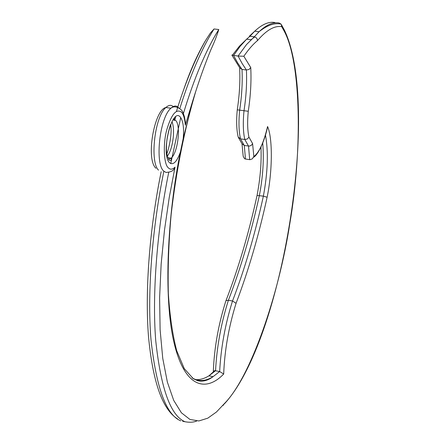 <?xml version="1.0" encoding="UTF-8"?>
<svg xmlns="http://www.w3.org/2000/svg" width="446" height="446" viewBox="0 0 446 446"><rect width="100%" height="100%" fill="white"/><g stroke="black" fill="none" stroke-linecap="round" stroke-linejoin="round"><path stroke-width="0.67" d="M185.123 421.777C170.712 415.945 160.917 388.906 155.732 340.655C151.835 292.163 157.633 226.289 168.789 172.1L166.007 172.468L163.504 170.913C154.913 163.058 159.506 117.722 170.907 108.222C173.845 105.88 177.436 106.549 181.673 110.234L183.083 112.726L184.438 116.774L185.313 121.741L185.319 125.209C184.873 119.266 183.707 115.018 181.817 112.47C176.532 108.071 171.498 113.925 166.704 130.02C162.924 143.785 163.799 164.095 168.187 167.696C170.21 169.809 172.485 169.625 175.016 167.144L169.229 197.572L164.474 230.242L161.145 264.11L159.607 297.794L160.108 329.711L162.734 358.266L167.367 382.133L173.734 400.424L181.41 412.795L189.935 419.446L198.855 420.957L207.786 418.175L216.433 412.02L224.594 403.374C250.462 377.333 278.811 295.196 289.883 223.206C302.232 151.478 301.368 63.8 284.481 31.66L281.721 26.654C274.48 25.483 266.429 30.105 257.576 40.519C253.122 44.137 248.539 49.383 243.839 56.252L250.747 67.541C251.444 81.189 250.619 95.767 248.26 111.283L237.266 109.822C236.229 120.81 236.519 129.819 238.142 136.838L238.192 137.034M222.983 405.553L224.594 403.374M183.406 113.496C194.266 77.883 206.058 49.891 218.78 29.525L214.041 28.962C201.832 48.335 190.436 74.8 179.861 108.35M248.26 111.283C247.262 121.864 247.491 130.477 248.94 137.117L252.598 143.567L251.366 145.324L249.275 146.121L244.291 145.474L242.078 143.846L238.42 137.569M248.94 137.117L247.352 138.99L244.804 139.498C243.137 132.183 242.864 122.628 243.995 110.831C246.203 96.414 247.006 82.805 246.409 70.005L242.005 69.448C242.63 82.231 241.844 95.829 239.641 110.234C238.526 122.02 238.822 131.57 240.517 138.879L238.186 137M250.747 67.541L249.097 69.437L246.409 70.005L242.184 63.583L238.08 56.045L246.465 44.606L254.343 36.789L249.955 36.265L246.616 39.187L240.154 46.312L233.576 55.482L237.729 63.02L242.005 69.448L239.714 67.781L231.92 55.142M243.839 56.252L238.08 56.045L232.305 55.271L239.457 46.144L246.616 39.187L251.031 39.716L254.805 36.879L256.812 38.233L257.576 40.519M252.598 143.567L253.841 156.49L252.352 158.815L250.078 159.679L249.676 159.651L248.528 146.093L244.804 139.498L240.517 138.879L244.291 145.474L245.473 159.027L244.531 158.687L243.187 156.278L242.005 143.763M249.676 159.651L245.473 159.027M253.841 156.49C259.171 152.565 263.753 142.581 267.572 126.525C272.824 138.394 272.439 171.543 267.115 197.249L263.374 196.129L257.058 195.476C260.341 178.11 261.64 161.998 260.955 147.152M267.115 197.249C258.747 235.516 248.394 270.867 236.062 303.302L232.511 300.989L228.408 300.236L225.938 300.693C218.468 324.175 214.264 347.713 213.327 371.306M236.062 303.302C228.72 326.946 224.594 350.517 223.686 374.021L219.655 371.54L214.76 370.626L213.327 371.328M274.959 22.517C268.832 21.408 262.081 24.307 254.705 31.209L259.059 31.722L254.343 36.789L254.805 36.879M281.147 24.156C274.758 22.579 267.394 25.099 259.059 31.722C266.379 24.809 273.075 21.899 279.14 22.997L281.147 24.156L281.721 26.654M267.572 126.525L267.271 128.325C263.374 145.485 256.294 156.395 253.573 157.215M168.789 172.1C172.078 171.565 174.152 169.909 175.016 167.144M218.78 29.525C216.929 35.574 214.281 42.348 210.83 49.846C204.753 64.581 198.726 81.573 192.756 100.824L185.319 125.209M223.686 374.021C207.251 391.164 185.486 390.01 174.241 343.576C162.952 297.114 167.757 213.182 180.385 152.047L183.206 138.567L192.756 100.824M231.848 55.009L232.305 55.271M249.32 36.254L249.955 36.265L254.705 31.209L249.32 36.249M183.512 90.098C189.94 71.221 197.182 54.869 205.238 41.032L210.451 32.943L214.041 28.962M173.16 106.566C171.136 104.676 168.711 104.994 165.873 107.519C154.388 116.997 149.839 162.277 158.514 170.143M180.385 152.047C176.778 162.071 173.126 165.6 169.435 162.639C160.337 153.697 172.34 105.468 180.585 117.454C183.256 121.496 184.126 128.537 183.206 138.567M168.538 159.328L171.108 158.185C177.909 152.699 180.903 126.307 175.93 120.665L173.232 119.478M155.955 168.265C145.591 159.367 154.221 109.738 165.873 107.519L170.907 108.222C173.856 105.591 176.348 105.351 178.389 107.503M171.95 121.624C175.429 129.569 172.797 149.427 167.339 156.139M170.723 163.626L180.725 117.632M175.685 116.952L174.782 120.504M173.934 120.381L174.542 118.296M163.855 171.336C152.694 225.459 146.963 291.26 150.988 339.724C156.306 387.948 166.241 414.986 180.797 420.846M279.14 22.997L279.687 23.889M192.159 377.901C198.687 381.743 205.662 381.324 213.088 376.653L219.655 371.54C220.909 347.763 225.197 324.248 232.511 300.989C244.782 268.949 255.073 233.999 263.374 196.129C267.817 172.111 268.514 151.751 265.465 135.06M262.722 143.066C264.093 159.211 262.973 176.683 259.371 195.499C251.059 233.33 240.734 268.241 228.408 300.236C221.065 323.467 216.784 346.96 215.563 370.721L208.94 375.811C204.435 378.609 200.042 379.88 195.755 379.618M167.796 157.683L171.108 158.185C171.582 160.058 170.957 160.738 169.235 160.225C166.865 156.362 165.99 150.91 166.598 143.868C166.659 138.048 169.591 126.87 170.595 124.534M281.588 24.976L284.453 30.228C320.189 104.86 283.55 339.523 224.55 403.691M214.76 370.626L208.94 375.811L213.088 376.653C207.987 380.516 202.852 381.871 197.695 380.717L193.324 378.715L184.282 368.652L176.733 350.785C172.613 335.136 169.815 315.991 168.332 293.362C167.718 269.044 168.649 242.814 171.136 214.66C176.176 170.846 184.421 129.613 195.872 90.973M239.625 67.658C240.31 80.849 239.524 94.903 237.266 109.822M196.68 421.018C193.062 422.557 188.385 422.63 182.637 421.241M177.597 418.933C162.444 409.517 152.733 381.91 148.462 336.122C144.939 290.697 149.416 229.595 161.168 171.727M257.058 195.471C248.706 233.492 238.354 268.537 226.005 300.61M176.505 111.166C185.157 83.251 194.735 59.87 205.238 41.032M166.57 154.411C167.428 153.19 172.652 135.852 170.64 124.428"/></g></svg>
